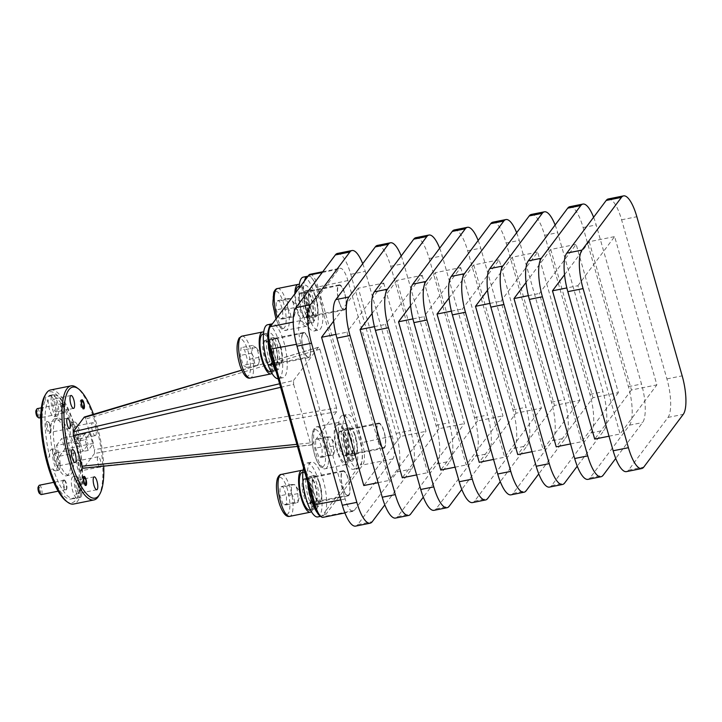 <?xml version="1.0" encoding="UTF-8"?>
<svg xmlns="http://www.w3.org/2000/svg" width="722" height="722" viewBox="0 0 722 722"><rect width="100%" height="100%" fill="white"/><g stroke="black" fill="none" stroke-linecap="round" stroke-linejoin="round"><path stroke-width="0.54" stroke-dasharray="3.61 2.71" d="M608.312 198.956A31.028 9.224 -101.4 0 1 621.597 219.795L666.92 378.915A31.028 9.224 -101.4 0 1 667.994 417.424L628.573 470.121A31.028 9.224 -101.4 0 1 626.452 471.619M577.889 285.704L614.63 236.599L656.867 384.871L620.126 433.976L577.889 285.704L566.851 287.925M564.541 274.703L589.215 241.717L614.63 236.599M589.215 241.717L631.452 389.979L656.867 384.871M609.007 436.214L620.126 433.976M631.452 389.979L594.711 439.084M593.61 217.259A31.028 9.224 -101.4 0 1 596.182 224.912L641.506 384.032A31.028 9.224 -101.4 0 1 642.58 422.541L615.731 458.434M569.82 206.7A31.028 9.224 -101.4 0 1 583.114 227.538L628.438 386.658A31.028 9.224 -101.4 0 1 629.512 425.168L590.082 477.865A31.028 9.224 -101.4 0 1 587.961 479.363M618.384 392.615L581.643 441.72L539.406 293.448L576.147 244.343L618.384 392.615L592.97 397.723L556.229 446.828M570.524 443.949L581.643 441.72M528.369 295.668L539.406 293.448M526.049 282.446L550.733 249.46L576.147 244.343M550.733 249.46L592.97 397.723M555.128 225.002A31.028 9.224 -101.4 0 1 557.7 232.655L603.023 391.775A31.028 9.224 -101.4 0 1 604.097 430.285L577.248 466.177M531.338 214.443A31.028 9.224 -101.4 0 1 544.632 235.282L589.955 394.402A31.028 9.224 -101.4 0 1 591.029 432.911L551.599 485.608A31.028 9.224 -101.4 0 1 549.478 487.097M579.892 400.358L543.161 449.463L500.924 301.191L537.664 252.086L579.892 400.358L554.478 405.466L517.746 454.571M532.042 451.692L543.161 449.463M489.877 303.411L500.924 301.191M487.567 290.181L512.25 257.203L537.664 252.086M512.25 257.203L554.478 405.466M516.645 232.746A31.028 9.224 -101.4 0 1 519.217 240.399L564.541 399.519A31.028 9.224 -101.4 0 1 565.615 438.028L538.756 473.921M492.855 222.186A31.028 9.224 -101.4 0 1 506.14 243.025L551.473 402.145A31.028 9.224 -101.4 0 1 552.547 440.655L513.116 493.352A31.028 9.224 -101.4 0 1 510.996 494.841M541.41 408.101L504.669 457.207L462.441 308.935L499.173 259.83L541.41 408.101L515.995 413.21L479.255 462.315M493.559 459.436L504.669 457.207M451.394 311.155L462.441 308.935M449.084 297.924L473.758 264.947L499.173 259.83M473.758 264.947L515.995 413.21M478.163 240.489A31.028 9.224 -101.4 0 1 480.726 248.142L526.058 407.262A31.028 9.224 -101.4 0 1 527.132 445.772L500.274 481.664M454.373 229.93A31.028 9.224 -101.4 0 1 467.657 250.769L512.981 409.888A31.028 9.224 -101.4 0 1 514.055 448.398L474.634 501.095A31.028 9.224 -101.4 0 1 472.513 502.584M460.69 267.573L502.927 415.845L466.186 464.941L423.949 316.678L460.69 267.573L435.276 272.69L477.513 420.953L502.927 415.845M455.077 467.179L466.186 464.941M477.513 420.953L440.772 470.058M412.912 318.898L423.949 316.678M410.601 305.668L435.276 272.69M439.671 248.233A31.028 9.224 -101.4 0 1 442.243 255.886L487.567 415.006A31.028 9.224 -101.4 0 1 488.641 453.515L461.791 489.399M415.89 237.673A31.028 9.224 -101.4 0 1 429.175 258.512L474.498 417.632A31.028 9.224 -101.4 0 1 475.572 456.142L436.142 508.839A31.028 9.224 -101.4 0 1 434.03 510.328M422.208 275.317L464.445 423.588L427.704 472.684L385.467 324.422L422.208 275.317L396.793 280.434L439.03 428.697L464.445 423.588M416.585 474.923L427.704 472.684M439.03 428.697L402.289 477.802M374.429 326.642L385.467 324.422M372.119 313.411L396.793 280.434M401.188 255.976A31.028 9.224 -101.4 0 1 403.76 263.629L449.084 422.749A31.028 9.224 -101.4 0 1 450.158 461.259L423.309 497.142M377.398 245.417A31.028 9.224 -101.4 0 1 390.692 266.256L436.016 425.375A31.028 9.224 -101.4 0 1 437.09 463.885L397.66 516.582A31.028 9.224 -101.4 0 1 395.539 518.071M383.725 283.06L425.962 431.332L389.221 480.428L346.984 332.165L383.725 283.06L358.311 288.177L400.548 436.44L425.962 431.332M378.102 482.666L389.221 480.428M400.548 436.44L363.807 485.545M335.947 334.385L346.984 332.165M333.627 321.155L358.311 288.177M362.706 263.72A31.028 9.224 -101.4 0 1 365.278 271.373L410.601 430.483A31.028 9.224 -101.4 0 1 411.675 469.002L384.826 504.886M337.463 253.449A31.028 9.224 -101.4 0 1 350.757 274.297L396.08 433.408A31.028 9.224 -101.4 0 1 397.154 471.917L357.724 524.614A31.028 9.224 -101.4 0 1 355.603 526.112M64.312 407.163A4.774 1.417 78.6 0 0 62.652 403.76A4.774 1.417 78.6 0 0 62.173 403.616A4.774 1.417 78.6 0 0 61.848 403.851A4.774 1.417 78.6 0 0 61.921 409.428A4.774 1.417 78.6 0 0 64.05 412.975A4.774 1.417 78.6 0 0 64.384 412.74A4.774 1.417 78.6 0 0 64.439 412.65A4.774 1.417 78.6 0 0 64.312 407.163M37.291 408.625A4.774 1.417 -101.4 0 1 39.43 412.172A4.774 1.417 -101.4 0 1 39.168 417.975M80.575 400.205A4.639 1.381 -101.4 0 1 80.891 399.979A4.639 1.381 -101.4 0 1 81.351 400.123A4.639 1.381 -101.4 0 1 82.967 403.436A4.639 1.381 -101.4 0 1 83.093 408.778A4.639 1.381 -101.4 0 1 83.039 408.86A4.639 1.381 -101.4 0 1 82.723 409.085A4.639 1.381 -101.4 0 1 80.638 405.638A4.639 1.381 -101.4 0 1 80.575 400.205M37.427 416.901A3.547 1.056 78.6 0 0 37.977 412.686A3.547 1.056 78.6 0 0 36.1 410.286M271.499 371.279L277.212 370.431L275.714 365.179A13.745 4.088 78.6 0 0 276.454 364.754A13.745 4.088 78.6 0 0 276.183 347.462A13.745 4.088 78.6 0 0 270.29 338.23A13.745 4.088 78.6 0 0 269.829 355.946A13.745 4.088 78.6 0 0 275.714 365.179L275.38 363.996L269.568 365.17A12.527 3.727 78.6 0 0 270.064 364.944L271.499 371.279A19.241 5.722 -101.4 0 1 270.506 371.83M280.75 346.542A13.745 4.088 -101.4 0 1 280.289 364.258A13.745 4.088 -101.4 0 1 274.405 355.025A13.745 4.088 -101.4 0 1 274.865 337.309A13.745 4.088 -101.4 0 1 280.75 346.542M267.582 324.756A27.49 8.177 -101.4 0 1 279.351 343.212A27.49 8.177 -101.4 0 1 278.43 378.653A27.49 8.177 -101.4 0 1 278.16 378.689M268.503 329.819A27.49 8.177 78.6 0 0 267.97 339.845M272.411 323.799A27.49 8.177 -101.4 0 1 272.681 323.79L269.198 328.438A16.777 4.991 78.6 0 0 268.981 328.763M276.201 371.812A27.49 8.177 78.6 0 0 282.997 377.732A27.49 8.177 78.6 0 0 283.927 342.291A27.49 8.177 78.6 0 0 272.681 323.79L304.269 281.562A27.49 8.177 78.6 0 0 308.42 316.525A27.49 8.177 78.6 0 0 318.628 330.107A27.49 8.177 78.6 0 0 322.499 309.928L316.083 287.374A16.777 4.991 78.6 0 0 313.005 279.649A27.49 8.177 78.6 0 0 308.628 276.183A16.777 4.991 78.6 0 0 307.752 276.914L304.269 281.562A27.49 8.177 -101.4 0 1 304.395 281.048M262.916 334.106A19.241 5.722 -101.4 0 1 271.156 347.029A19.241 5.722 -101.4 0 1 272.122 370.449L270.696 364.141A12.527 3.727 78.6 0 0 269.992 349.024A12.527 3.727 78.6 0 0 265.732 340.883A12.527 3.727 78.6 0 0 264.631 340.613L270.533 339.43A12.527 3.727 -101.4 0 0 270.109 355.567A12.527 3.727 -101.4 0 0 275.38 363.996L270.064 364.944M264.631 340.613A12.527 3.727 78.6 0 0 263.774 341.217A12.527 3.727 78.6 0 0 264.207 356.758A12.527 3.727 78.6 0 0 269.568 365.17M270.533 339.43A12.527 3.727 -101.4 0 1 275.894 347.833A12.527 3.727 -101.4 0 1 276.129 363.608L277.916 369.881L272.122 370.449M277.212 370.431A19.241 5.722 -101.4 0 1 276.797 370.567A19.241 5.722 -101.4 0 1 268.557 357.643A19.241 5.722 -101.4 0 1 269.207 332.842A19.241 5.722 -101.4 0 1 277.447 345.766A19.241 5.722 -101.4 0 1 277.916 369.881M269.956 365.846A13.438 3.998 78.6 0 0 270.281 365.494A13.438 3.998 78.6 0 0 270.579 365.016L270.696 364.141L276.129 363.608M303.339 348.807A12.22 3.637 78.6 0 0 308.574 357.011A12.22 3.637 78.6 0 0 308.989 341.262A12.22 3.637 78.6 0 0 303.754 333.05A12.22 3.637 78.6 0 0 303.339 348.807M271.986 373.355A21.38 6.354 78.6 0 0 271.652 346.37A21.38 6.354 78.6 0 0 263.692 332.129M254.568 363.031L253.927 357.941L251.761 353.166L252.474 345.405L255.994 347.508L258.16 352.282L258.801 357.372L258.963 362.579L258.088 365.133L254.568 363.031L243.133 365.332L246.653 367.435L247.366 359.673L244.559 349.809L241.031 347.706L240.327 355.468L243.133 365.332M311.742 508.27L317.572 507.828L315.848 503.026A13.745 4.088 78.6 0 0 316.444 502.088A13.745 4.088 78.6 0 0 314.783 483.28A13.745 4.088 78.6 0 0 309.684 476.502A13.745 4.088 78.6 0 0 310 496.673A13.745 4.088 78.6 0 0 315.108 503.451A13.745 4.088 78.6 0 0 315.848 503.026L315.46 501.943L310.036 502.485L311.742 508.27A19.241 5.722 -101.4 0 1 309.9 510.102M319.359 482.359A13.745 4.088 -101.4 0 1 319.675 502.53A13.745 4.088 -101.4 0 1 314.575 495.752A13.745 4.088 -101.4 0 1 314.26 475.581A13.745 4.088 -101.4 0 1 319.359 482.359M303.574 467.892A27.49 8.177 -101.4 0 1 306.967 463.028A27.49 8.177 -101.4 0 1 317.175 476.592A27.49 8.177 -101.4 0 1 317.815 516.925M319.593 515.598A16.777 4.991 78.6 0 0 321.552 516.031A16.777 4.991 78.6 0 0 322.427 515.3L325.911 510.653A27.49 8.177 78.6 0 0 321.75 475.672A27.49 8.177 78.6 0 0 311.543 462.107A27.49 8.177 78.6 0 0 307.671 482.287M315.46 501.943A12.527 3.727 -101.4 0 1 314.864 502.25A12.527 3.727 -101.4 0 1 310.216 496.077A12.527 3.727 -101.4 0 1 309.918 477.702A12.527 3.727 -101.4 0 1 314.566 483.875A12.527 3.727 -101.4 0 1 316.074 501.041L318.131 506.781L312.211 506.961L310.514 501.203A12.527 3.727 78.6 0 0 308.673 485.067A12.527 3.727 78.6 0 0 305.117 479.155A12.527 3.727 78.6 0 0 304.016 478.885A12.527 3.727 78.6 0 0 302.662 480.482A12.527 3.727 78.6 0 0 304.314 497.259A12.527 3.727 78.6 0 0 308.962 503.442A12.527 3.727 78.6 0 0 309.864 502.765A12.527 3.727 78.6 0 0 310.036 502.485L309.964 503.297A13.438 3.998 78.6 0 0 310.216 502.702A13.438 3.998 78.6 0 0 310.433 501.989L310.514 501.203L316.074 501.041M302.31 472.378A19.241 5.722 -101.4 0 1 309.449 481.872A19.241 5.722 -101.4 0 1 312.211 506.961M317.572 507.828A19.241 5.722 -101.4 0 1 316.191 508.839A19.241 5.722 -101.4 0 1 309.043 499.344A19.241 5.722 -101.4 0 1 308.601 471.114A19.241 5.722 -101.4 0 1 315.74 480.608A19.241 5.722 -101.4 0 1 318.131 506.781M343.428 489.254A12.22 3.637 78.6 0 0 347.968 495.283A12.22 3.637 78.6 0 0 347.679 477.35A12.22 3.637 78.6 0 0 343.149 471.331A12.22 3.637 78.6 0 0 343.428 489.254M311.381 511.627A21.38 6.354 78.6 0 0 309.819 480.834A21.38 6.354 78.6 0 0 303.087 470.401M294.693 502.512L293.836 497.846L291.453 493.496L291.426 484.516L294.639 484.57L297.031 488.929L297.879 493.595L297.906 502.566L294.693 502.512L283.259 504.813L286.472 504.868L286.444 495.897L283.204 486.872L279.992 486.818L280.019 495.797L283.259 504.813M307.978 322.382L313.808 321.94L312.084 317.129A13.745 4.088 78.6 0 0 312.68 316.191A13.745 4.088 78.6 0 0 311.029 297.401A13.745 4.088 78.6 0 0 305.92 290.605A13.745 4.088 78.6 0 0 306.236 310.758A13.745 4.088 78.6 0 0 311.344 317.554A13.745 4.088 78.6 0 0 312.084 317.129L311.696 316.046L306.281 316.597L307.978 322.382A19.241 5.722 -101.4 0 1 306.137 324.205A19.241 5.722 -101.4 0 1 298.989 314.702A19.241 5.722 -101.4 0 1 295.713 292.654M315.604 296.48A13.745 4.088 -101.4 0 1 315.92 316.633A13.745 4.088 -101.4 0 1 310.812 309.837A13.745 4.088 -101.4 0 1 310.496 289.684A13.745 4.088 -101.4 0 1 315.604 296.48M303.213 277.131A27.49 8.177 -101.4 0 1 313.42 290.713A27.49 8.177 -101.4 0 1 314.061 331.028A27.49 8.177 -101.4 0 1 303.845 317.445A27.49 8.177 -101.4 0 1 298.998 288.258M308.041 276.174A27.49 8.177 -101.4 0 1 308.628 276.183A16.777 4.991 78.6 0 1 313.005 279.649A27.49 8.177 -101.4 0 1 317.996 289.793A27.49 8.177 -101.4 0 1 322.499 309.928L353.979 420.403A27.49 8.177 78.6 0 0 347.174 414.482A27.49 8.177 78.6 0 0 347.805 454.797A27.49 8.177 78.6 0 0 357.498 468.425L360.982 463.777A16.777 4.991 78.6 0 0 361.668 462.396A16.777 4.991 78.6 0 0 362.209 452.369A16.777 4.991 78.6 0 0 360.395 442.956L353.979 420.403A27.49 8.177 -101.4 0 1 357.39 428.065A27.49 8.177 -101.4 0 1 362.209 452.369A27.49 8.177 78.6 0 1 361.668 462.396A27.49 8.177 -101.4 0 1 358.022 468.379A27.49 8.177 -101.4 0 1 357.498 468.425L325.911 510.653A27.49 8.177 -101.4 0 1 322.391 516.004A27.49 8.177 -101.4 0 1 321.552 516.031A27.49 8.177 78.6 0 1 317.166 512.566M311.696 316.046A12.527 3.727 -101.4 0 1 311.101 316.353A12.527 3.727 -101.4 0 1 306.453 310.171A12.527 3.727 -101.4 0 1 306.164 291.805A12.527 3.727 -101.4 0 1 310.821 297.987A12.527 3.727 -101.4 0 1 312.31 315.153L314.368 320.893L308.447 321.073L306.76 315.315A12.527 3.727 78.6 0 0 304.919 299.179A12.527 3.727 78.6 0 0 301.363 293.258A12.527 3.727 78.6 0 0 300.262 292.988A12.527 3.727 78.6 0 0 298.899 294.585A12.527 3.727 78.6 0 0 300.551 311.353A12.527 3.727 78.6 0 0 305.207 317.545A12.527 3.727 78.6 0 0 306.11 316.868A12.527 3.727 78.6 0 0 306.281 316.597L306.2 317.409A13.438 3.998 78.6 0 0 306.453 316.814A13.438 3.998 78.6 0 0 306.67 316.101L306.76 315.315L312.31 315.153M298.547 286.481A19.241 5.722 -101.4 0 1 305.695 295.993A19.241 5.722 -101.4 0 1 308.447 321.073M313.808 321.94A19.241 5.722 -101.4 0 1 312.427 322.942A19.241 5.722 -101.4 0 1 305.28 313.438A19.241 5.722 -101.4 0 1 304.837 285.217A19.241 5.722 -101.4 0 1 311.985 294.72A19.241 5.722 -101.4 0 1 314.368 320.893M339.665 303.348A12.22 3.637 78.6 0 0 344.204 309.386A12.22 3.637 78.6 0 0 343.925 291.471A12.22 3.637 78.6 0 0 339.385 285.434A12.22 3.637 78.6 0 0 339.665 303.348M294.829 293.836A21.38 6.354 78.6 0 0 298.619 315.74A21.38 6.354 78.6 0 0 306.561 326.308A21.38 6.354 78.6 0 0 306.074 294.955A21.38 6.354 78.6 0 0 299.323 284.504M290.93 316.615L290.082 311.949L287.699 307.59L287.672 298.619L290.894 298.673L293.276 303.032L294.125 307.707L294.143 316.678L290.93 316.615L279.495 318.916L282.708 318.971L282.69 310.009L279.45 300.975L276.237 300.921L276.264 309.882L279.495 318.916M347.372 460.654L353.193 460.212L351.47 455.401A13.745 4.088 78.6 0 0 352.074 454.463A13.745 4.088 78.6 0 0 350.414 435.673A13.745 4.088 78.6 0 0 345.315 428.877A13.745 4.088 78.6 0 0 345.63 449.039A13.745 4.088 78.6 0 0 350.739 455.826A13.745 4.088 78.6 0 0 351.47 455.401L351.082 454.318L345.667 454.869L347.372 460.654A19.241 5.722 -101.4 0 1 345.531 462.486A19.241 5.722 -101.4 0 1 338.383 452.974A19.241 5.722 -101.4 0 1 337.941 424.753A19.241 5.722 -101.4 0 1 345.089 434.265A19.241 5.722 -101.4 0 1 347.842 459.345L346.145 453.587A12.527 3.727 78.6 0 0 344.304 437.451A12.527 3.727 78.6 0 0 340.748 431.53A12.527 3.727 78.6 0 0 339.647 431.26A12.527 3.727 78.6 0 0 338.293 432.857A12.527 3.727 78.6 0 0 339.936 449.625A12.527 3.727 78.6 0 0 344.593 455.817A12.527 3.727 78.6 0 0 345.495 455.14A12.527 3.727 78.6 0 0 345.667 454.869L345.585 455.681A13.438 3.998 78.6 0 0 345.847 455.086A13.438 3.998 78.6 0 0 346.055 454.373L346.145 453.587L351.695 453.425L352.074 454.463L353.753 459.165L347.842 459.345M354.989 434.752A13.745 4.088 -101.4 0 1 355.305 454.905A13.745 4.088 -101.4 0 1 350.206 448.118A13.745 4.088 -101.4 0 1 349.89 427.956A13.745 4.088 -101.4 0 1 354.989 434.752M343.239 455.717A27.49 8.177 -101.4 0 1 342.598 415.403A27.49 8.177 -101.4 0 1 352.814 428.985A27.49 8.177 -101.4 0 1 353.446 469.3A27.49 8.177 -101.4 0 1 343.239 455.717M351.082 454.318A12.527 3.727 -101.4 0 1 350.495 454.625A12.527 3.727 -101.4 0 1 345.838 448.443A12.527 3.727 -101.4 0 1 345.549 430.077A12.527 3.727 -101.4 0 1 350.206 436.259A12.527 3.727 -101.4 0 1 351.695 453.425M353.193 460.212A19.241 5.722 -101.4 0 1 351.822 461.214A19.241 5.722 -101.4 0 1 344.674 451.71A19.241 5.722 -101.4 0 1 344.232 423.489A19.241 5.722 -101.4 0 1 351.379 432.992A19.241 5.722 -101.4 0 1 353.753 459.165M379.059 441.62A12.22 3.637 78.6 0 0 383.599 447.658A12.22 3.637 78.6 0 0 383.31 429.743A12.22 3.637 78.6 0 0 378.779 423.706A12.22 3.637 78.6 0 0 379.059 441.62M338.013 454.012A21.38 6.354 78.6 0 0 345.955 464.58A21.38 6.354 78.6 0 0 345.459 433.218A21.38 6.354 78.6 0 0 337.517 422.659A21.38 6.354 78.6 0 0 338.013 454.012M330.324 454.887L329.467 450.221L327.084 445.862L327.066 436.891L330.279 436.945L332.661 441.313L333.51 445.979L333.537 454.95L330.324 454.887L318.889 457.188L322.102 457.252L322.075 448.281L318.844 439.247L315.631 439.193L315.649 448.163L318.889 457.188M310.045 274.297A18.33 5.451 -101.4 0 1 313.213 276.174A18.33 5.451 -101.4 0 1 317.888 286.598L362.209 442.189A18.33 5.451 -101.4 0 1 364.411 455.925A18.33 5.451 -101.4 0 1 362.841 464.932L324.295 516.456A18.33 5.451 -101.4 0 1 323.041 517.34M394.402 449.887A18.33 5.451 -101.4 0 1 392.84 458.894L354.285 510.418A18.33 5.451 -101.4 0 1 353.031 511.302A18.33 5.451 -101.4 0 1 349.863 509.416A18.33 5.451 -101.4 0 1 345.188 498.992L300.866 343.41A18.33 5.451 -101.4 0 1 298.664 329.674A18.33 5.451 -101.4 0 1 300.235 320.667L338.78 269.135A18.33 5.451 -101.4 0 1 340.035 268.259A18.33 5.451 -101.4 0 1 343.203 270.145A18.33 5.451 -101.4 0 1 347.887 280.569L392.199 436.151A18.33 5.451 -101.4 0 1 394.402 449.887M65.657 481.565A4.774 1.417 78.6 0 0 64.781 480.356A4.774 1.417 78.6 0 0 64.303 480.211A4.774 1.417 78.6 0 0 63.978 480.437A4.774 1.417 78.6 0 0 64.836 488.198A4.774 1.417 78.6 0 0 66.189 489.561A4.774 1.417 78.6 0 0 66.514 489.336A4.774 1.417 78.6 0 0 66.577 489.245A4.774 1.417 78.6 0 0 65.657 481.565M39.421 485.211A4.774 1.417 -101.4 0 1 40.775 486.574A4.774 1.417 -101.4 0 1 42.02 491.547A4.774 1.417 -101.4 0 1 41.307 494.57M82.705 476.8A4.639 1.381 -101.4 0 1 83.021 476.574A4.639 1.381 -101.4 0 1 83.49 476.719A4.639 1.381 -101.4 0 1 84.339 477.892A4.639 1.381 -101.4 0 1 85.232 485.364A4.639 1.381 -101.4 0 1 85.169 485.455A4.639 1.381 -101.4 0 1 84.853 485.671A4.639 1.381 -101.4 0 1 83.535 484.354A4.639 1.381 -101.4 0 1 82.705 476.8M39.566 493.496A3.547 1.056 78.6 0 0 40.468 491.853A3.547 1.056 78.6 0 0 39.529 487.657A3.547 1.056 78.6 0 0 38.23 486.881M66.126 501.086A56.632 16.841 78.6 0 0 75.702 500.093A56.632 16.841 78.6 0 0 73.743 429.816A56.632 16.841 78.6 0 0 45.621 394.501A56.632 16.841 78.6 0 0 44.899 395.575M50.63 389.97A58.184 17.301 -101.4 0 1 77.444 436.223A58.184 17.301 -101.4 0 1 77.561 501.248A58.184 17.301 -101.4 0 1 73.59 504.046M82.859 467.919L311.841 444.842L311.11 444.68L310.325 442.956L296.859 444.328M336.651 411.675L94.528 453.47L94.429 449.689L336.551 407.903L336.651 411.675L311.841 444.842L311.11 444.68M280.623 387.335L293.619 384.312L293.52 380.539L279.613 383.77M241.753 370.196L318.339 347.372L319.07 347.535L319.846 349.258L85.701 419.058L94.429 449.689M293.52 380.539L318.339 347.372L319.07 347.535M85.701 419.058L84.925 417.325L84.194 417.172M356 453.389A12.825 3.818 78.6 0 0 355.973 439.057A12.825 3.818 78.6 0 0 350.071 428.859A12.825 3.818 78.6 0 0 349.186 429.473A12.825 3.818 78.6 0 0 349.213 443.813A12.825 3.818 78.6 0 0 355.125 454.012A12.825 3.818 78.6 0 0 356 453.389M377.777 423.724A12.825 3.818 -101.4 0 1 378.653 423.101A12.825 3.818 -101.4 0 1 384.564 433.308A12.825 3.818 -101.4 0 1 384.591 447.64A12.825 3.818 -101.4 0 1 383.716 448.254A12.825 3.818 -101.4 0 1 377.805 438.055A12.825 3.818 -101.4 0 1 377.777 423.724M320.369 501.014A12.825 3.818 78.6 0 0 320.342 486.682A12.825 3.818 78.6 0 0 314.44 476.484A12.825 3.818 78.6 0 0 313.556 477.098A12.825 3.818 78.6 0 0 313.583 491.429A12.825 3.818 78.6 0 0 319.494 501.628A12.825 3.818 78.6 0 0 320.369 501.014M342.147 471.349A12.825 3.818 -101.4 0 1 343.022 470.726A12.825 3.818 -101.4 0 1 348.934 480.924A12.825 3.818 -101.4 0 1 348.961 495.265A12.825 3.818 -101.4 0 1 348.085 495.879A12.825 3.818 -101.4 0 1 342.174 485.68A12.825 3.818 -101.4 0 1 342.147 471.349M280.984 362.742A12.825 3.818 78.6 0 0 280.957 348.41A12.825 3.818 78.6 0 0 275.046 338.203A12.825 3.818 78.6 0 0 274.17 338.826A12.825 3.818 78.6 0 0 274.198 353.157A12.825 3.818 78.6 0 0 280.109 363.356A12.825 3.818 78.6 0 0 280.984 362.742M302.762 333.068A12.825 3.818 -101.4 0 1 303.637 332.454A12.825 3.818 -101.4 0 1 309.548 342.652A12.825 3.818 -101.4 0 1 309.576 356.993A12.825 3.818 -101.4 0 1 308.7 357.607A12.825 3.818 -101.4 0 1 302.789 347.408A12.825 3.818 -101.4 0 1 302.762 333.068M316.615 315.117A12.825 3.818 78.6 0 0 316.588 300.785A12.825 3.818 78.6 0 0 310.677 290.587A12.825 3.818 78.6 0 0 309.801 291.201A12.825 3.818 78.6 0 0 309.828 305.532A12.825 3.818 78.6 0 0 315.74 315.731A12.825 3.818 78.6 0 0 316.615 315.117M338.392 285.452A12.825 3.818 -101.4 0 1 339.268 284.829A12.825 3.818 -101.4 0 1 345.179 295.027A12.825 3.818 -101.4 0 1 345.206 309.368A12.825 3.818 -101.4 0 1 344.331 309.982A12.825 3.818 -101.4 0 1 338.419 299.783A12.825 3.818 -101.4 0 1 338.392 285.452M55.838 419.59A29.088 8.655 78.6 0 0 55.901 452.107A29.088 8.655 78.6 0 0 69.303 475.229A29.088 8.655 78.6 0 0 71.288 473.84A29.088 8.655 78.6 0 0 71.225 441.322A29.088 8.655 78.6 0 0 57.823 418.191A29.088 8.655 78.6 0 0 55.838 419.59M68.382 474.417A29.088 8.655 -101.4 0 1 66.397 475.816A29.088 8.655 -101.4 0 1 52.995 452.685A29.088 8.655 -101.4 0 1 52.932 420.177A29.088 8.655 -101.4 0 1 54.917 418.778A29.088 8.655 -101.4 0 1 68.319 441.909A29.088 8.655 -101.4 0 1 68.382 474.417M45.26 400.493A10.857 3.231 -101.4 0 1 46.181 396.486A10.857 3.231 -101.4 0 1 46.93 395.972A10.857 3.231 -101.4 0 1 48.248 396.486L51.154 395.9A52.751 15.685 -101.4 0 1 53.157 394.997A52.751 15.685 -101.4 0 1 73.933 424.509L71.036 425.096A10.857 3.231 -101.4 0 1 74.474 437.171L77.38 436.593A52.751 15.685 -101.4 0 1 78.96 493.523L76.063 494.11A10.857 3.231 -101.4 0 1 75.133 498.108A10.857 3.231 -101.4 0 1 74.393 498.631A10.857 3.231 -101.4 0 1 73.066 498.108L75.972 497.521A52.751 15.685 -101.4 0 1 73.969 498.433A52.751 15.685 -101.4 0 1 53.193 468.921L50.287 469.508A10.857 3.231 -101.4 0 1 46.84 457.423L49.746 456.836A52.751 15.685 -101.4 0 1 48.166 399.907L45.26 400.493A52.751 15.685 -101.4 0 0 46.84 457.423M48.166 399.907A10.857 3.231 78.6 0 0 50.053 411.233A10.857 3.231 78.6 0 0 54.114 416.675A10.857 3.231 78.6 0 0 54.854 416.152A10.857 3.231 78.6 0 0 55.26 406.026A10.857 3.231 78.6 0 0 51.154 395.9M57.76 415.574A10.857 3.231 -101.4 0 1 57.02 416.098A10.857 3.231 -101.4 0 1 52.02 407.461A10.857 3.231 -101.4 0 1 51.993 395.322A10.857 3.231 -101.4 0 1 52.733 394.799A10.857 3.231 -101.4 0 1 57.742 403.436A10.857 3.231 -101.4 0 1 57.76 415.574M56.623 411.585A6.588 1.958 -101.4 0 1 56.181 411.901A6.588 1.958 -101.4 0 1 53.139 406.666A6.588 1.958 -101.4 0 1 53.13 399.311A6.588 1.958 -101.4 0 1 53.581 398.986A6.588 1.958 -101.4 0 1 56.614 404.23A6.588 1.958 -101.4 0 1 56.623 411.585M73.933 424.509A10.857 3.231 78.6 0 0 71.505 422.596A10.857 3.231 78.6 0 0 70.756 423.11A10.857 3.231 78.6 0 0 70.783 435.249A10.857 3.231 78.6 0 0 75.783 443.886A10.857 3.231 78.6 0 0 76.532 443.362A10.857 3.231 78.6 0 0 77.38 436.593M79.429 442.785A10.857 3.231 -101.4 0 1 78.689 443.299A10.857 3.231 -101.4 0 1 73.689 434.671A10.857 3.231 -101.4 0 1 73.662 422.532A10.857 3.231 -101.4 0 1 74.402 422.009A10.857 3.231 -101.4 0 1 79.411 430.646A10.857 3.231 -101.4 0 1 79.429 442.785M78.301 438.795A6.588 1.958 -101.4 0 1 77.85 439.111A6.588 1.958 -101.4 0 1 74.808 433.877A6.588 1.958 -101.4 0 1 74.799 426.512A6.588 1.958 -101.4 0 1 75.25 426.197A6.588 1.958 -101.4 0 1 78.283 431.44A6.588 1.958 -101.4 0 1 78.301 438.795M95.719 435.285A6.588 1.958 -101.4 0 1 95.277 435.601A6.588 1.958 -101.4 0 1 92.236 430.366A6.588 1.958 -101.4 0 1 92.226 423.011A6.588 1.958 -101.4 0 1 92.678 422.695A6.588 1.958 -101.4 0 1 95.71 427.929A6.588 1.958 -101.4 0 1 95.719 435.285M78.96 493.523A10.857 3.231 78.6 0 0 77.073 482.197A10.857 3.231 78.6 0 0 73.012 476.746A10.857 3.231 78.6 0 0 72.263 477.269A10.857 3.231 78.6 0 0 71.866 487.395A10.857 3.231 78.6 0 0 75.972 497.521M80.936 496.935A10.857 3.231 -101.4 0 1 80.196 497.458A10.857 3.231 -101.4 0 1 75.196 488.821A10.857 3.231 -101.4 0 1 75.169 476.691A10.857 3.231 -101.4 0 1 75.918 476.168A10.857 3.231 -101.4 0 1 80.918 484.796A10.857 3.231 -101.4 0 1 80.936 496.935M79.808 492.955A6.588 1.958 -101.4 0 1 79.357 493.27A6.588 1.958 -101.4 0 1 76.324 488.036A6.588 1.958 -101.4 0 1 76.306 480.671A6.588 1.958 -101.4 0 1 76.758 480.356A6.588 1.958 -101.4 0 1 79.79 485.59A6.588 1.958 -101.4 0 1 79.808 492.955M53.193 468.921A10.857 3.231 78.6 0 0 55.621 470.834A10.857 3.231 78.6 0 0 56.37 470.311A10.857 3.231 78.6 0 0 56.343 458.172A10.857 3.231 78.6 0 0 51.343 449.544A10.857 3.231 78.6 0 0 50.594 450.059A10.857 3.231 78.6 0 0 49.746 456.836M59.267 469.724A10.857 3.231 -101.4 0 1 58.527 470.248A10.857 3.231 -101.4 0 1 53.527 461.611A10.857 3.231 -101.4 0 1 53.5 449.481A10.857 3.231 -101.4 0 1 54.24 448.958A10.857 3.231 -101.4 0 1 59.249 457.595A10.857 3.231 -101.4 0 1 59.267 469.724M58.139 465.744A6.588 1.958 -101.4 0 1 57.688 466.06A6.588 1.958 -101.4 0 1 54.655 460.826A6.588 1.958 -101.4 0 1 54.637 453.461A6.588 1.958 -101.4 0 1 55.089 453.145A6.588 1.958 -101.4 0 1 58.121 458.38A6.588 1.958 -101.4 0 1 58.139 465.744M61.054 403.354A5.433 1.615 78.6 0 0 61.244 410.096A5.433 1.615 78.6 0 0 63.942 413.48A5.433 1.615 78.6 0 0 64.005 413.381A5.433 1.615 78.6 0 0 64.078 408.101A5.433 1.615 78.6 0 0 61.975 403.264A5.433 1.615 78.6 0 0 61.054 403.354M63.184 479.949A5.433 1.615 78.6 0 0 63.374 486.682A5.433 1.615 78.6 0 0 66.072 490.076A5.433 1.615 78.6 0 0 66.144 489.967A5.433 1.615 78.6 0 0 66.216 484.688A5.433 1.615 78.6 0 0 64.105 479.85A5.433 1.615 78.6 0 0 63.184 479.949M77.236 460.167A6.209 1.841 78.6 0 0 77.453 467.874A6.209 1.841 78.6 0 0 80.53 471.737A6.209 1.841 78.6 0 0 80.611 471.619A6.209 1.841 78.6 0 0 80.693 465.591A6.209 1.841 78.6 0 0 78.283 460.058A6.209 1.841 78.6 0 0 77.236 460.167M81.207 470.609A5.198 1.543 -101.4 0 1 80.855 470.861A5.198 1.543 -101.4 0 1 78.463 466.728A5.198 1.543 -101.4 0 1 78.445 460.916A5.198 1.543 -101.4 0 1 78.806 460.672A5.198 1.543 -101.4 0 1 79.33 460.826A5.198 1.543 -101.4 0 1 81.342 465.455A5.198 1.543 -101.4 0 1 81.279 470.509A5.198 1.543 -101.4 0 1 81.207 470.609M99.483 466.592A5.198 1.543 -101.4 0 1 97.614 461.692A5.198 1.543 -101.4 0 1 97.84 457.017A5.198 1.543 -101.4 0 1 98.192 456.764A5.198 1.543 -101.4 0 1 100.502 460.582A5.198 1.543 -101.4 0 1 100.737 466.466M46.596 421.684A6.209 1.841 78.6 0 0 46.804 429.391A6.209 1.841 78.6 0 0 49.89 433.263A6.209 1.841 78.6 0 0 49.962 433.146A6.209 1.841 78.6 0 0 50.053 427.108A6.209 1.841 78.6 0 0 47.643 421.576A6.209 1.841 78.6 0 0 46.596 421.684M50.567 432.126A5.198 1.543 -101.4 0 1 50.206 432.379A5.198 1.543 -101.4 0 1 47.814 428.245A5.198 1.543 -101.4 0 1 47.805 422.442A5.198 1.543 -101.4 0 1 48.157 422.19A5.198 1.543 -101.4 0 1 48.681 422.343A5.198 1.543 -101.4 0 1 50.702 426.982A5.198 1.543 -101.4 0 1 50.63 432.027A5.198 1.543 -101.4 0 1 50.567 432.126M336.551 407.903L319.846 349.258M94.528 453.47L83.599 468.082M293.619 384.312L310.325 442.956M56.478 445.492L61.785 438.398L64.836 449.102L59.529 456.196L56.478 445.492L79.718 440.817L85.025 433.723L88.075 444.427L85.025 433.723L61.785 438.398M74.474 437.171A52.751 15.685 -101.4 0 1 76.063 494.11M73.066 498.108A52.751 15.685 -101.4 0 1 71.063 499.01A52.751 15.685 -101.4 0 1 50.287 469.508M48.248 396.486A52.751 15.685 -101.4 0 1 50.251 395.584A52.751 15.685 -101.4 0 1 71.036 425.096M93.481 414.311A56.632 16.841 -101.4 0 1 103.733 466.159M98.634 496.059A58.184 17.301 78.6 0 0 99.401 439.499A58.184 17.301 78.6 0 0 76.821 387.651M333.844 453.795L336.019 444.77L330.27 436.936L318.844 439.247M333.51 445.979L322.075 448.281M322.102 457.252L333.537 454.95M327.084 445.862L315.649 448.163M327.066 436.891L315.631 439.193M294.459 315.523L296.625 306.498L290.885 298.664L279.45 300.975M294.125 307.707L282.69 310.009M282.708 318.971L294.143 316.678M287.699 307.59L276.264 309.882M287.672 298.619L276.237 300.921M298.213 501.42L300.388 492.395L294.639 484.552L283.204 486.872M297.879 493.595L286.444 495.897M286.472 504.868L297.906 502.566M291.453 493.496L280.019 495.797M291.426 484.516L279.992 486.818M258.963 362.579L260.994 354.123L255.723 346.93L255.994 347.508L244.559 349.809M258.801 357.372L247.366 359.673M246.653 367.435L258.088 365.133M251.761 353.166L240.327 355.468M252.474 345.405L241.031 347.706M64.836 449.102L88.075 444.427L82.768 451.521L79.718 440.817L85.07 439.734L88.12 450.447L93.427 443.353L90.376 432.649L85.07 439.734M93.427 443.353L88.075 444.427L82.768 451.521L79.718 440.817L85.025 433.723L90.376 432.649M88.12 450.447L59.529 456.196M628.573 470.121L643.816 467.053M621.597 219.795L636.849 216.735M666.92 378.915L682.173 375.846M667.994 417.424L683.247 414.356M583.114 227.538L596.182 224.912M628.438 386.658L641.506 384.032M629.512 425.168L642.58 422.541M590.082 477.865L603.159 475.238M591.029 432.911L604.097 430.285M589.955 394.402L603.023 391.775M551.599 485.608L564.667 482.982M544.632 235.282L557.7 232.655M552.547 440.655L565.615 438.028M551.473 402.145L564.541 399.519M513.116 493.352L526.185 490.725M506.14 243.025L519.217 240.399M514.055 448.398L527.132 445.772M512.981 409.888L526.058 407.262M474.634 501.095L487.702 498.469M467.657 250.769L480.726 248.142M436.142 508.839L449.219 506.212M429.175 258.512L442.243 255.886M474.498 417.632L487.567 415.006M475.572 456.142L488.641 453.515M397.66 516.582L410.728 513.956M390.692 266.256L403.76 263.629M436.016 425.375L449.084 422.749M437.09 463.885L450.158 461.259M350.757 274.297L365.278 271.373M396.08 433.408L410.601 430.483M397.154 471.917L411.675 469.002M357.724 524.614L372.245 521.699M264.613 341.353A12.22 3.637 -101.4 0 1 265.452 340.757A12.22 3.637 -101.4 0 1 270.678 348.97A12.22 3.637 -101.4 0 1 271.102 364.132A12.22 3.637 -101.4 0 1 270.272 364.718A12.22 3.637 -101.4 0 1 265.037 356.515A12.22 3.637 -101.4 0 1 264.613 341.353M238.82 339.918A18.934 5.632 78.6 0 0 239.469 363.419A18.934 5.632 78.6 0 0 248.873 375.223A18.934 5.632 78.6 0 0 248.224 351.722A18.934 5.632 78.6 0 0 238.82 339.918M241.915 336.154A21.38 6.354 -101.4 0 1 251.066 350.504A21.38 6.354 -101.4 0 1 251.807 377.037A21.38 6.354 -101.4 0 1 250.344 378.066M303.511 480.59A12.22 3.637 -101.4 0 1 304.837 479.038A12.22 3.637 -101.4 0 1 309.368 485.058A12.22 3.637 -101.4 0 1 310.983 501.429A12.22 3.637 -101.4 0 1 309.657 502.99A12.22 3.637 -101.4 0 1 305.117 496.962A12.22 3.637 -101.4 0 1 303.511 480.59M277.438 479.697A18.934 5.632 78.6 0 0 279.937 505.066A18.934 5.632 78.6 0 0 289.026 511.997A18.934 5.632 78.6 0 0 286.526 486.619A18.934 5.632 78.6 0 0 277.438 479.697M281.3 474.426A21.38 6.354 -101.4 0 1 289.242 484.967A21.38 6.354 -101.4 0 1 292.058 513.613A21.38 6.354 -101.4 0 1 289.739 516.338M299.756 294.693A12.22 3.637 -101.4 0 1 301.083 293.141A12.22 3.637 -101.4 0 1 305.614 299.179A12.22 3.637 -101.4 0 1 307.229 315.541A12.22 3.637 -101.4 0 1 305.902 317.093A12.22 3.637 -101.4 0 1 301.363 311.056A12.22 3.637 -101.4 0 1 299.756 294.693M273.683 293.791A18.934 5.632 78.6 0 0 276.174 319.151A18.934 5.632 78.6 0 0 285.271 326.109A18.934 5.632 78.6 0 0 282.771 300.74A18.934 5.632 78.6 0 0 273.683 293.791M277.546 288.529A21.38 6.354 -101.4 0 1 285.488 299.088A21.38 6.354 -101.4 0 1 288.304 327.734A21.38 6.354 -101.4 0 1 285.984 330.441A21.38 6.354 -101.4 0 1 278.033 319.882A21.38 6.354 -101.4 0 1 277.212 317.382M339.141 432.965A12.22 3.637 -101.4 0 1 340.468 431.413A12.22 3.637 -101.4 0 1 345.008 437.451A12.22 3.637 -101.4 0 1 346.614 453.813A12.22 3.637 -101.4 0 1 345.287 455.365A12.22 3.637 -101.4 0 1 340.748 449.328A12.22 3.637 -101.4 0 1 339.141 432.965M313.068 432.063A18.934 5.632 78.6 0 0 315.568 457.423A18.934 5.632 78.6 0 0 324.656 464.381A18.934 5.632 78.6 0 0 322.165 439.012A18.934 5.632 78.6 0 0 313.068 432.063M327.689 466.006A21.38 6.354 -101.4 0 1 325.369 468.722A21.38 6.354 -101.4 0 1 317.427 458.154A21.38 6.354 -101.4 0 1 314.612 429.518A21.38 6.354 -101.4 0 1 316.931 426.801A21.38 6.354 -101.4 0 1 324.873 437.361A21.38 6.354 -101.4 0 1 327.689 466.006M392.84 458.894L362.841 464.932L360.982 463.777M354.285 510.418L324.295 516.456L322.427 515.3M347.887 280.569L316.083 287.374M300.866 343.41L296.48 344.295M392.199 436.151L360.395 442.956M308.79 275.172L307.752 276.914M270.236 326.705L269.198 328.438M322.229 272.474L338.78 269.135M300.235 320.667L293.24 322.075M345.188 498.992L340.784 499.886M62.173 403.616L41.371 407.804M275.714 365.179L280.289 364.258M263.485 333.988L269.207 332.842M303.754 333.05L265.732 340.883M270.624 364.24L308.574 357.011M315.108 503.451L319.675 502.53M306.967 463.028L311.543 462.107M308.962 503.442L314.864 502.25M304.016 478.885L309.918 477.702M302.87 472.26L308.601 471.114M343.149 471.331L305.117 479.155M310.388 501.465L309.991 502.566M309.864 502.765L347.968 495.283M311.344 317.554L315.92 316.633M305.207 317.545L311.101 316.353M300.262 292.988L306.164 291.805M299.116 286.363L304.837 285.217M339.385 285.434L301.363 293.258M306.633 315.568L306.227 316.678M306.11 316.868L344.204 309.386M306.561 326.308L284.495 330.477L281.381 328.799L278.746 325.27L275.985 319.016M350.739 455.826L355.305 454.905M342.598 415.403L347.174 414.482M344.593 455.817L350.495 454.625M339.647 431.26L345.549 430.077M337.941 424.753L344.232 423.489M378.779 423.706L340.748 431.53M346.018 453.84L345.612 454.95M345.495 455.14L383.599 447.658M345.955 464.58L325.369 468.722C323.33 469.246 319.503 468.758 315.117 456.521C311.94 446.106 311.254 437.523 313.059 430.781C314.305 428.074 315.595 426.747 316.931 426.801L337.517 422.659M353.031 511.302L344.89 512.945M64.303 480.211L53.744 482.332M311.606 444.996L297.455 446.44M318.519 347.228L241.726 370.124M378.653 423.101L350.071 428.859M343.022 470.726L314.44 476.484M303.637 332.454L275.046 338.203M339.268 284.829L310.677 290.587M69.303 475.229L66.397 475.816M57.02 416.098L54.114 416.675M73.608 408.399L56.181 411.901M78.689 443.299L75.783 443.886M95.277 435.601L77.85 439.111M80.196 497.458L74.393 498.631M96.784 489.76L79.357 493.27M58.527 470.248L55.621 470.834M75.115 462.549L57.688 466.06M83.743 408.878L82.723 409.085M85.873 485.473L84.853 485.671M100.241 466.963L80.855 470.861M69.601 428.48L50.206 432.379M67.543 418.291L48.157 422.19M48.681 422.343L47.643 421.576M50.63 432.027L49.962 433.146M98.192 456.764L78.806 460.672M79.33 460.826L78.283 460.058M81.279 470.509L80.611 471.619M84.041 476.367L83.021 476.574M64.781 480.356L64.105 479.85M66.577 489.245L66.144 489.967M81.911 399.78L80.891 399.979M62.652 403.76L61.975 403.264M64.439 412.65L64.005 413.381M72.516 449.644L55.089 453.145M54.24 448.958L51.343 449.544M94.185 476.854L76.758 480.356M75.918 476.168L73.012 476.746M92.678 422.695L75.25 426.197M74.402 422.009L71.505 422.596M71.009 395.485L53.581 398.986M52.733 394.799L46.93 395.972M57.823 418.191L54.917 418.778M344.331 309.982L315.74 315.731M308.7 357.607L280.109 363.356M348.085 495.879L319.494 501.628M383.716 448.254L355.125 454.012M73.969 498.433L71.063 499.01M53.157 394.997L50.251 395.584M66.189 489.561L58.139 491.177M322.788 271.734L340.035 268.259M345.531 462.486L351.822 461.214M353.446 469.3L358.022 468.379M345.315 428.877L349.89 427.956M306.137 324.205L312.427 322.942M314.061 331.028L318.628 330.107M305.92 290.605L310.496 289.684M310.469 509.994L316.191 508.839M320.622 516.356L322.391 516.004M309.684 476.502L314.26 475.581M271.075 371.722L276.797 370.567M278.43 378.653L282.997 377.732M270.29 338.23L274.865 337.309M64.05 412.975L40.73 417.668"/><path stroke-width="1.08" d="M643.816 467.053A31.028 9.224 -101.4 0 1 641.696 468.551A31.028 9.224 -101.4 0 1 628.411 447.703L583.087 288.592A31.028 9.224 -101.4 0 1 582.013 250.083L621.434 197.386A31.028 9.224 -101.4 0 1 623.555 195.888A31.028 9.224 -101.4 0 1 636.849 216.735L682.173 375.846A31.028 9.224 -101.4 0 1 683.247 414.356L643.816 467.053M641.696 468.551L626.452 471.619A31.028 9.224 -101.4 0 1 613.159 450.772L567.835 291.661A31.028 9.224 -101.4 0 1 566.761 253.151L606.191 200.454A31.028 9.224 -101.4 0 1 608.312 198.956L623.555 195.888M609.007 436.214L594.711 439.084L552.474 290.822L564.541 274.703M552.474 290.822L566.851 287.925M615.731 458.434L603.159 475.238A31.028 9.224 -101.4 0 1 601.038 476.728A31.028 9.224 -101.4 0 1 587.744 455.889L542.421 296.769A31.028 9.224 -101.4 0 1 541.347 258.259L580.777 205.562A31.028 9.224 -101.4 0 1 582.898 204.073A31.028 9.224 -101.4 0 1 593.61 217.259M601.038 476.728L587.961 479.363A31.028 9.224 -101.4 0 1 574.676 458.515L529.352 299.404A31.028 9.224 -101.4 0 1 528.278 260.886L567.7 208.189A31.028 9.224 -101.4 0 1 569.82 206.7L582.898 204.073M528.369 295.668L513.992 298.565L556.229 446.828L570.524 443.949M513.992 298.565L526.049 282.446M577.248 466.177L564.667 482.982A31.028 9.224 -101.4 0 1 562.546 484.471A31.028 9.224 -101.4 0 1 549.261 463.632L503.938 304.513A31.028 9.224 -101.4 0 1 502.864 266.003L542.285 213.306A31.028 9.224 -101.4 0 1 544.406 211.817A31.028 9.224 -101.4 0 1 555.128 225.002M562.546 484.471L549.478 487.097A31.028 9.224 -101.4 0 1 536.193 466.259L490.861 307.148A31.028 9.224 -101.4 0 1 489.796 268.629L529.217 215.932A31.028 9.224 -101.4 0 1 531.338 214.443L544.406 211.817M489.877 303.411L475.509 306.308L517.746 454.571L532.042 451.692M475.509 306.308L487.567 290.181M538.756 473.921L526.185 490.725A31.028 9.224 -101.4 0 1 524.064 492.214A31.028 9.224 -101.4 0 1 510.779 471.376L465.446 312.256A31.028 9.224 -101.4 0 1 464.381 273.746L503.803 221.049A31.028 9.224 -101.4 0 1 505.923 219.56A31.028 9.224 -101.4 0 1 516.645 232.746M524.064 492.214L510.996 494.841A31.028 9.224 -101.4 0 1 497.702 474.002L452.378 314.891A31.028 9.224 -101.4 0 1 451.304 276.373L490.734 223.676A31.028 9.224 -101.4 0 1 492.855 222.186L505.923 219.56M451.394 311.155L437.027 314.052L479.255 462.315L493.559 459.436M437.027 314.052L449.084 297.924M500.274 481.664L487.702 498.469A31.028 9.224 -101.4 0 1 485.581 499.958A31.028 9.224 -101.4 0 1 472.287 479.119L426.964 319.999A31.028 9.224 -101.4 0 1 425.89 281.49L465.32 228.793A31.028 9.224 -101.4 0 1 467.441 227.304A31.028 9.224 -101.4 0 1 478.163 240.489M485.581 499.958L472.513 502.584A31.028 9.224 -101.4 0 1 459.219 481.745L413.896 322.635A31.028 9.224 -101.4 0 1 412.822 284.116L452.252 231.419A31.028 9.224 -101.4 0 1 454.373 229.93L467.441 227.304M412.912 318.898L398.535 321.786L440.772 470.058L455.077 467.179M398.535 321.786L410.601 305.668M461.791 489.399L449.219 506.212A31.028 9.224 -101.4 0 1 447.098 507.701A31.028 9.224 -101.4 0 1 433.805 486.863L388.481 327.743A31.028 9.224 -101.4 0 1 387.407 289.233L426.837 236.536A31.028 9.224 -101.4 0 1 428.958 235.047A31.028 9.224 -101.4 0 1 439.671 248.233M447.098 507.701L434.03 510.328A31.028 9.224 -101.4 0 1 420.736 489.489L375.413 330.369A31.028 9.224 -101.4 0 1 374.339 291.859L413.769 239.162A31.028 9.224 -101.4 0 1 415.89 237.673L428.958 235.047M374.429 326.642L360.052 329.53L402.289 477.802L416.585 474.923M360.052 329.53L372.119 313.411M423.309 497.142L410.728 513.956A31.028 9.224 -101.4 0 1 408.616 515.445A31.028 9.224 -101.4 0 1 395.322 494.606L349.999 335.486A31.028 9.224 -101.4 0 1 348.925 296.977L388.355 244.28A31.028 9.224 -101.4 0 1 390.476 242.791A31.028 9.224 -101.4 0 1 401.188 255.976M408.616 515.445L395.539 518.071A31.028 9.224 -101.4 0 1 382.254 497.232L336.93 338.113A31.028 9.224 -101.4 0 1 335.856 299.603L375.278 246.906A31.028 9.224 -101.4 0 1 377.398 245.417L390.476 242.791M335.947 334.385L321.57 337.273L363.807 485.545L378.102 482.666M321.57 337.273L333.627 321.155M384.826 504.886L372.245 521.699A31.028 9.224 -101.4 0 1 370.124 523.188A31.028 9.224 -101.4 0 1 356.839 502.35L311.516 343.23A31.028 9.224 -101.4 0 1 310.442 304.72L349.863 252.023A31.028 9.224 -101.4 0 1 351.984 250.534A31.028 9.224 -101.4 0 1 362.706 263.72M370.124 523.188L355.603 526.112A31.028 9.224 -101.4 0 1 342.318 505.265L296.986 346.154A31.028 9.224 -101.4 0 1 295.921 307.644L335.342 254.947A31.028 9.224 -101.4 0 1 337.463 253.449L351.984 250.534M40.73 417.668L39.168 417.975A4.774 1.417 -101.4 0 1 38.69 417.83A4.774 1.417 -101.4 0 1 37.039 414.437A4.774 1.417 -101.4 0 1 36.903 408.941A4.774 1.417 -101.4 0 1 37.291 408.625L41.371 407.804M81.938 405.168A3.547 1.056 -101.4 0 1 82.489 400.954A3.547 1.056 -101.4 0 1 83.716 403.49A3.547 1.056 -101.4 0 1 83.815 407.569A3.547 1.056 -101.4 0 1 81.938 405.168M36.903 408.941L36.1 410.286A3.547 1.056 78.6 0 0 36.199 414.374A3.547 1.056 78.6 0 0 37.427 416.901L38.69 417.83M278.16 378.689A27.49 8.177 -101.4 0 1 266.653 360.188A27.49 8.177 -101.4 0 1 267.582 324.756L272.158 323.835A27.49 8.177 -101.4 0 1 272.411 323.799M276.201 371.812A27.49 8.177 -101.4 0 1 271.228 359.267A27.49 8.177 -101.4 0 1 267.97 339.845A16.777 4.991 78.6 0 0 269.775 349.258L314.097 504.84A16.777 4.991 78.6 0 0 317.166 512.566A16.777 4.991 78.6 0 0 319.593 515.598L321.191 516.781A18.33 5.451 -101.4 0 1 319.873 515.454A18.33 5.451 -101.4 0 1 315.189 505.03L270.867 349.448A18.33 5.451 -101.4 0 1 268.665 335.703A18.33 5.451 -101.4 0 1 270.01 327.048A18.33 5.451 -101.4 0 1 270.236 326.705L308.79 275.172A18.33 5.451 -101.4 0 1 310.045 274.297L322.788 271.734M270.01 327.048L268.981 328.763A16.777 4.991 78.6 0 0 268.503 329.819A27.49 8.177 -101.4 0 1 272.158 323.835M271.075 371.722L270.506 371.83A19.241 5.722 -101.4 0 1 262.267 358.906A19.241 5.722 -101.4 0 1 262.916 334.106L263.485 333.988M263.692 332.129A21.38 6.354 78.6 0 0 262.501 332.012A21.38 6.354 78.6 0 0 261.779 359.565A21.38 6.354 78.6 0 0 270.93 373.924A21.38 6.354 78.6 0 0 271.986 373.355M320.622 516.356L317.815 516.925A27.49 8.177 -101.4 0 1 307.608 503.36A27.49 8.177 -101.4 0 1 303.574 467.892M317.166 512.566A27.49 8.177 -101.4 0 1 312.184 502.44A27.49 8.177 -101.4 0 1 307.671 482.287M310.469 509.994L309.9 510.102A19.241 5.722 -101.4 0 1 302.753 500.608A19.241 5.722 -101.4 0 1 302.31 472.378L302.87 472.26M303.087 470.401A21.38 6.354 78.6 0 0 301.886 470.284A21.38 6.354 78.6 0 0 302.383 501.655A21.38 6.354 78.6 0 0 310.325 512.205A21.38 6.354 78.6 0 0 311.381 511.627M298.998 288.258A27.49 8.177 -101.4 0 1 303.213 277.131L307.789 276.21A27.49 8.177 -101.4 0 1 308.041 276.174M304.395 281.048A27.49 8.177 -101.4 0 1 307.789 276.21M295.713 292.654A19.241 5.722 -101.4 0 1 298.547 286.481L299.116 286.363M344.89 512.945L323.041 517.34A18.33 5.451 -101.4 0 1 321.191 516.781M58.139 491.177L41.307 494.57A4.774 1.417 -101.4 0 1 40.829 494.426A4.774 1.417 -101.4 0 1 39.954 493.207A4.774 1.417 -101.4 0 1 39.033 485.536A4.774 1.417 -101.4 0 1 39.421 485.211L53.744 482.332M84.654 483.388A3.547 1.056 -101.4 0 1 83.716 479.182A3.547 1.056 -101.4 0 1 84.618 477.549A3.547 1.056 -101.4 0 1 85.268 478.451A3.547 1.056 -101.4 0 1 85.945 484.155A3.547 1.056 -101.4 0 1 84.654 483.388M39.033 485.536L38.23 486.881A3.547 1.056 78.6 0 0 38.916 492.584A3.547 1.056 78.6 0 0 39.566 493.496L40.829 494.426M93.914 499.958L73.59 504.046A58.184 17.301 -101.4 0 1 67.733 502.268A58.184 17.301 -101.4 0 1 45.152 450.42A58.184 17.301 -101.4 0 1 45.919 393.869A58.184 17.301 -101.4 0 1 46.659 392.759A58.184 17.301 -101.4 0 1 50.63 389.97L70.964 385.873A58.184 17.301 78.6 0 0 66.993 388.671A58.184 17.301 78.6 0 0 67.11 453.696A58.184 17.301 78.6 0 0 93.914 499.958A58.184 17.301 78.6 0 0 97.894 497.16A58.184 17.301 78.6 0 0 98.634 496.059L99.654 494.344A56.632 16.841 -101.4 0 1 98.932 495.418A56.632 16.841 -101.4 0 1 70.81 460.113A56.632 16.841 -101.4 0 1 68.852 389.826A56.632 16.841 -101.4 0 1 78.418 388.833A56.632 16.841 -101.4 0 1 93.481 414.311M296.859 444.328L82.082 466.186L82.859 467.919L83.599 468.082M279.613 383.77L73.256 431.783L73.355 435.556L280.623 387.335M84.925 417.325L241.753 370.196M74.05 408.083A6.588 1.958 -101.4 0 1 73.608 408.399A6.588 1.958 -101.4 0 1 70.566 403.156A6.588 1.958 -101.4 0 1 70.557 395.8A6.588 1.958 -101.4 0 1 71.009 395.485A6.588 1.958 -101.4 0 1 74.041 400.719A6.588 1.958 -101.4 0 1 74.05 408.083M97.235 489.444A6.588 1.958 -101.4 0 1 96.784 489.76A6.588 1.958 -101.4 0 1 93.752 484.525A6.588 1.958 -101.4 0 1 93.734 477.17A6.588 1.958 -101.4 0 1 94.185 476.854A6.588 1.958 -101.4 0 1 97.217 482.088A6.588 1.958 -101.4 0 1 97.235 489.444M75.566 462.233A6.588 1.958 -101.4 0 1 75.115 462.549A6.588 1.958 -101.4 0 1 72.083 457.315A6.588 1.958 -101.4 0 1 72.065 449.959A6.588 1.958 -101.4 0 1 72.516 449.644A6.588 1.958 -101.4 0 1 75.548 454.878A6.588 1.958 -101.4 0 1 75.566 462.233M84.059 408.661A4.639 1.381 -101.4 0 1 83.743 408.878A4.639 1.381 -101.4 0 1 81.604 405.186A4.639 1.381 -101.4 0 1 81.595 399.997A4.639 1.381 -101.4 0 1 81.911 399.78A4.639 1.381 -101.4 0 1 84.05 403.472A4.639 1.381 -101.4 0 1 84.059 408.661M86.198 485.247A4.639 1.381 -101.4 0 1 85.873 485.473A4.639 1.381 -101.4 0 1 83.734 481.782A4.639 1.381 -101.4 0 1 83.725 476.592A4.639 1.381 -101.4 0 1 84.041 476.367A4.639 1.381 -101.4 0 1 86.18 480.058A4.639 1.381 -101.4 0 1 86.198 485.247M100.737 466.466A5.198 1.543 -101.4 0 1 100.602 466.71A5.198 1.543 -101.4 0 1 100.241 466.963A5.198 1.543 -101.4 0 1 99.483 466.592M69.953 428.227A5.198 1.543 -101.4 0 1 69.601 428.48A5.198 1.543 -101.4 0 1 67.2 424.346A5.198 1.543 -101.4 0 1 67.191 418.534A5.198 1.543 -101.4 0 1 67.543 418.291A5.198 1.543 -101.4 0 1 69.944 422.424A5.198 1.543 -101.4 0 1 69.953 428.227M73.256 431.783L84.194 417.172M82.082 466.186L73.355 435.556M268.503 329.819A16.777 4.991 78.6 0 0 267.97 339.845M103.733 466.159A56.632 16.841 -101.4 0 1 99.654 494.344M78.418 388.833L76.821 387.651A58.184 17.301 78.6 0 0 70.964 385.873M45.919 393.869L44.899 395.575A56.632 16.841 78.6 0 0 44.15 450.618A56.632 16.841 78.6 0 0 66.126 501.086L67.733 502.268M299.323 284.504A21.38 6.354 78.6 0 0 298.132 284.387A21.38 6.354 78.6 0 0 294.829 293.836M613.159 450.772L628.411 447.703M567.835 291.661L583.087 288.592M566.761 253.151L582.013 250.083M606.191 200.454L621.434 197.386M567.7 208.189L580.777 205.562M574.676 458.515L587.744 455.889M529.352 299.404L542.421 296.769M528.278 260.886L541.347 258.259M536.193 466.259L549.261 463.632M490.861 307.148L503.938 304.513M489.796 268.629L502.864 266.003M529.217 215.932L542.285 213.306M497.702 474.002L510.779 471.376M452.378 314.891L465.446 312.256M451.304 276.373L464.381 273.746M490.734 223.676L503.803 221.049M459.219 481.745L472.287 479.119M413.896 322.635L426.964 319.999M412.822 284.116L425.89 281.49M452.252 231.419L465.32 228.793M420.736 489.489L433.805 486.863M375.413 330.369L388.481 327.743M374.339 291.859L387.407 289.233M413.769 239.162L426.837 236.536M382.254 497.232L395.322 494.606M336.93 338.113L349.999 335.486M335.856 299.603L348.925 296.977M375.278 246.906L388.355 244.28M335.342 254.947L349.863 252.023M342.318 505.265L356.839 502.35M296.986 346.154L311.516 343.23M295.921 307.644L310.442 304.72M241.915 336.154L239.144 337.995C236.058 344.204 236.374 353.491 240.092 365.873C244.487 378.111 248.314 378.599 250.344 378.066A21.38 6.354 -101.4 0 1 241.193 363.707A21.38 6.354 -101.4 0 1 240.453 337.174A21.38 6.354 -101.4 0 1 241.915 336.154L262.501 332.012M281.3 474.426C279.965 474.363 278.665 475.699 277.428 478.415C275.633 485.157 276.318 493.731 279.486 504.146C283.872 516.383 287.699 516.871 289.739 516.338A21.38 6.354 -101.4 0 1 281.806 505.797A21.38 6.354 -101.4 0 1 278.981 477.152A21.38 6.354 -101.4 0 1 281.3 474.426L301.886 470.284M277.212 317.382A21.38 6.354 -101.4 0 1 275.226 291.246A21.38 6.354 -101.4 0 1 277.546 288.529L298.132 284.387M296.48 344.295L269.775 349.258M340.784 499.886L314.097 504.84M308.79 275.172L322.229 272.474M293.24 322.075L270.236 326.705M82.489 400.954L81.469 400.214M250.344 378.066L270.93 373.924M289.739 516.338L310.325 512.205M275.985 319.016L272.862 304.386L273.674 292.5C274.911 289.793 276.201 288.475 277.546 288.529M84.618 477.549L83.608 476.8M297.455 446.44L83.364 468.235M241.726 370.124L84.375 417.027M85.945 484.155L85.304 485.238M83.815 407.569L83.165 408.652"/></g></svg>
